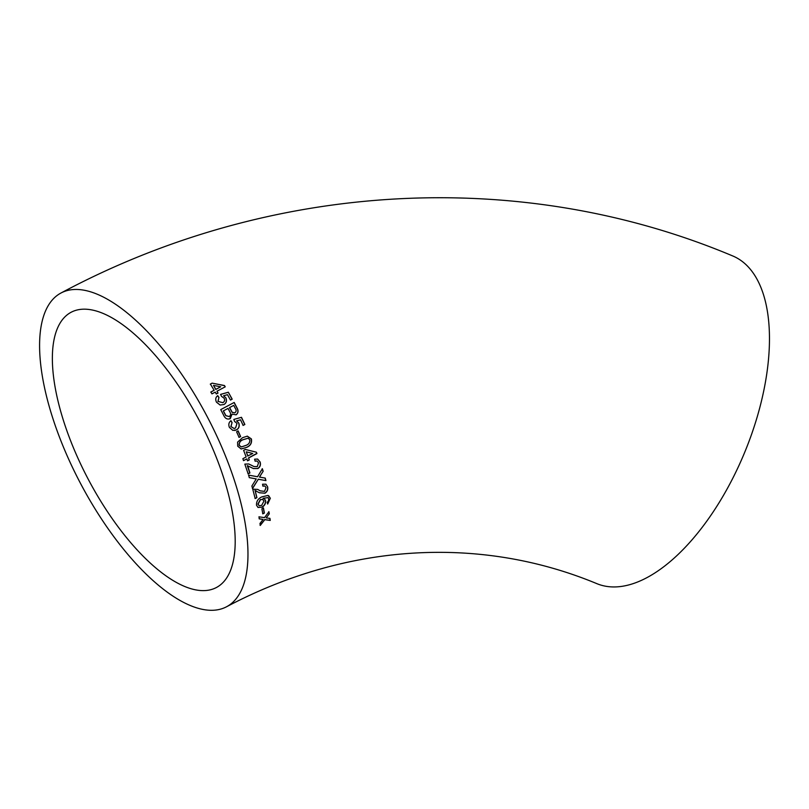 <?xml version="1.0" encoding="UTF-8"?>
<svg xmlns="http://www.w3.org/2000/svg" width="809" height="809" viewBox="0 0 809 809"><rect width="100%" height="100%" fill="white"/><g stroke="black" fill="none" stroke-linecap="round" stroke-linejoin="round"><path stroke-width="1.21" d="M249.303 459.916L248.596 457.985L256.928 453.576L256.423 452.221L245.339 449.45L243.61 450.37L246.148 456.964L242.852 458.703L243.57 460.634L246.866 458.895L247.564 460.827L249.303 459.916L248.596 457.985M243.317 459.947L243.57 460.634M229.705 466.935A177.373 71.596 62.2 0 1 226.581 606.75A177.373 71.596 62.2 0 1 80.455 483.307A177.373 71.596 62.2 0 1 60.968 293.02A177.373 71.596 62.2 0 1 229.705 466.935M60.968 293.02C269.781 181.267 519.55 166.411 732.509 255.856A177.373 86.33 112.5 0 1 750.681 436.83A177.373 86.33 112.5 0 1 596.981 583.704C481.557 535.74 348.497 542.323 226.581 606.75M248.454 457.955L256.847 453.374M259.982 523.453L260.255 525.456L264.796 519.661L270.246 520.43L269.973 518.427L266.181 517.881L269.286 513.836L268.942 511.784L264.482 517.639L258.951 516.82L259.295 518.882L263.107 519.429L259.982 523.453M261.883 508.8L262.824 513.857L264.391 513.037L263.461 507.981L261.883 508.8M256.514 505.2L258.02 507.455L262.076 507.152C264.563 505.767 265.757 503.643 265.645 500.761L264.432 498.84L263.087 498.293L268.001 497.616L268.75 498.931L268.416 501.004L267.152 502.369L267.688 504.037L270.348 498.223L267.991 495.442L261.934 496.857C258.122 498.546 256.311 501.317 256.514 505.2M268.851 495.897L267.991 495.442M267.627 486.836L265.928 484.207L262.551 484.207L262.874 486.158L264.856 485.966L266.04 487.615L264.513 491.397L260.104 490.82L257.737 489.415L252.752 489.152L255.179 498.556L256.918 497.636L255.138 490.618L259.436 492.772L264.978 493.217C267.294 491.7 268.173 489.576 267.627 486.836L265.848 484.166M255.624 479.939L251.872 486.027L252.57 488.494L258.293 479.262L265.939 480.597L265.221 478.089L259.446 477.077L263.158 471.263L262.359 468.745L257.565 476.744L248.565 475.116L249.374 477.674L256.251 478.908L255.624 479.939M248.009 473.831L249.748 472.921L247.281 465.63L253.45 468.563L257.909 468.542C260.195 467.015 260.933 464.831 260.124 461.99L257.646 459.067L254.613 459.188L255.128 461.201L256.928 460.948L258.546 462.768L257.272 466.641L253.935 466.52L248.747 463.972L244.824 464.113L248.161 473.882L249.9 472.972L247.766 465.762M251.397 438.933L247.311 436.142L242.508 437.709L237.603 442.118L237.715 446.194L241.163 448.975L246.523 447.407C250.477 445.86 252.105 443.029 251.397 438.933L247.251 436.142M236.582 431.763L239.08 437.386L240.637 436.557L238.149 430.934L236.582 431.763M238.837 423.107L236.663 420.892L240.516 419.81L243.135 425.403L244.864 424.492L241.487 417.313L233.831 419.426L234.59 421.459L237.027 423.4L235.54 427.981L234.104 428.457L230.97 426.596L232.072 422.551L230.97 420.71C228.826 422.308 228.3 424.543 229.412 427.415L232.84 430.378L236.531 429.862C238.968 428.467 239.737 426.212 238.837 423.107L236.663 420.892M236.086 414.825C238.301 413.116 238.635 410.851 237.077 408.019L234.185 402.467L220.726 409.617L223.628 415.199C225.094 418.536 227.299 419.689 230.252 418.657L232.072 414.107L236.086 414.825M229.675 418.85L232.072 414.107M225.933 397.897L223.577 395.773L227.481 394.671L230.464 400.081L232.193 399.171L228.34 392.223L220.594 394.387L221.484 396.339L224.093 398.2C225.064 400.131 224.639 401.628 222.799 402.68L218.036 401.385L218.956 397.431L217.722 395.662C215.609 397.239 215.194 399.413 216.478 402.194L220.159 405.056L223.931 404.51C226.348 403.125 227.016 400.92 225.933 397.897L223.577 395.773M218.036 393.063L216.954 391.212L225.226 386.823L224.467 385.529L212.11 383.142L210.38 384.063L214.142 390.282L210.856 392.021L211.948 393.872L215.224 392.132L216.306 393.983L218.036 393.063M219.168 464.841A155.621 62.809 62.2 0 1 216.418 587.506A155.621 62.809 62.2 0 1 88.221 479.211A155.621 62.809 62.2 0 1 71.121 312.264A155.621 62.809 62.2 0 1 92.014 309.968A155.621 62.809 62.2 0 1 219.168 464.841M217.934 393.154L216.954 391.212M225.135 386.914L224.467 385.529M224.366 385.62L212.11 383.142M212.019 383.244L210.289 384.164M210.765 392.112L214.142 390.282M213.475 385.387L215.77 389.453L220.705 386.793L213.475 385.387L215.861 389.362L220.705 386.793M232.082 399.231L228.34 392.223M228.239 392.304L220.493 394.458M218.036 401.385L222.799 402.68M217.934 401.456L218.956 397.431M218.855 397.512L217.621 395.732M223.82 404.571C226.237 403.185 226.904 400.981 225.832 397.967M235.965 414.865C238.18 413.156 238.513 410.891 236.966 408.06L237.077 408.019M236.966 408.06L234.074 402.528M229.614 418.87L230.14 418.698M233.73 405.37L229.594 407.584L232.254 412.347L234.863 412.792C236.43 411.629 236.541 410.092 235.197 408.201L233.73 405.37L229.483 407.635L232.143 412.398L234.752 412.833M228.047 408.403L223.274 410.942L225.802 415.695L229.23 416.524C230.858 415.32 231.03 413.712 229.736 411.68L228.047 408.403L223.385 410.881L225.913 415.644L229.119 416.564M236.541 420.923L240.516 419.81M243.013 425.423L244.864 424.492M244.743 424.513L241.365 417.343M234.044 428.467L230.97 426.596M230.848 426.626L232.072 422.551M231.95 422.581L230.848 420.741M234.64 430.489L236.531 429.862M236.4 429.882C238.837 428.487 239.616 426.242 238.716 423.137M238.948 437.386L240.637 436.557M240.506 436.567L238.018 430.954M241.092 448.965L246.523 447.407M246.381 447.397C250.335 445.85 251.963 443.019 251.255 438.923M248.06 438.215L243.337 439.651C240.465 440.581 239.11 442.483 239.272 445.365L241.385 446.922L245.744 445.466C248.636 444.525 249.991 442.614 249.829 439.732L248.06 438.215L243.206 439.651C240.324 440.581 238.968 442.483 239.14 445.354L241.315 446.922M256.777 453.556L256.423 452.221M256.271 452.191L245.198 449.43M243.418 460.604L246.866 458.895M247.423 460.796L249.152 459.886M246.28 451.837L247.736 456.013L252.752 453.465L246.28 451.837L247.878 456.043M253.338 468.532L257.758 468.492C260.043 466.965 260.781 464.781 259.972 461.939L257.575 459.047M255.108 461.13L256.847 460.938M253.854 466.5L251.174 465.114M251.023 465.064L248.666 463.951M252.408 488.424L258.293 479.262M258.142 479.191L265.939 480.597M265.777 480.526L265.059 478.008M260.508 475.631L259.446 477.077M260.356 475.561L263.158 471.263M263.006 471.202L262.207 468.694M249.212 477.613L256.251 478.908M262.854 486.027L264.776 485.926M260.023 490.77L258.779 490.011M258.617 489.93L257.666 489.374M255.017 498.455L256.918 497.636M256.756 497.545L255.138 490.618M254.977 490.537L256.534 491.124M259.345 492.721L264.978 493.217M264.816 493.126C267.132 491.609 268.012 489.485 267.466 486.755M257.94 507.395L262.076 507.152M261.914 507.031C264.401 505.655 265.585 503.532 265.483 500.66L265.645 500.761M265.483 500.66L264.351 498.789M268.001 497.616L263.087 498.293M267.526 503.926L270.348 498.223M270.186 498.122L268.77 495.846M262.703 499.426L260.336 499.537L257.879 504.138L259.113 505.645M261.661 505.403L263.967 501.084L262.794 499.466L260.498 499.638L258.051 504.24L259.193 505.696L261.661 505.403M262.652 513.735L264.391 513.037M264.219 512.916L263.289 507.87M260.083 525.314L264.796 519.661M264.624 519.53L270.246 520.43M270.085 520.288L269.812 518.286M269.286 513.836L266.181 517.881M269.114 513.715L268.77 511.662M259.123 518.751L263.107 519.429"/></g></svg>
